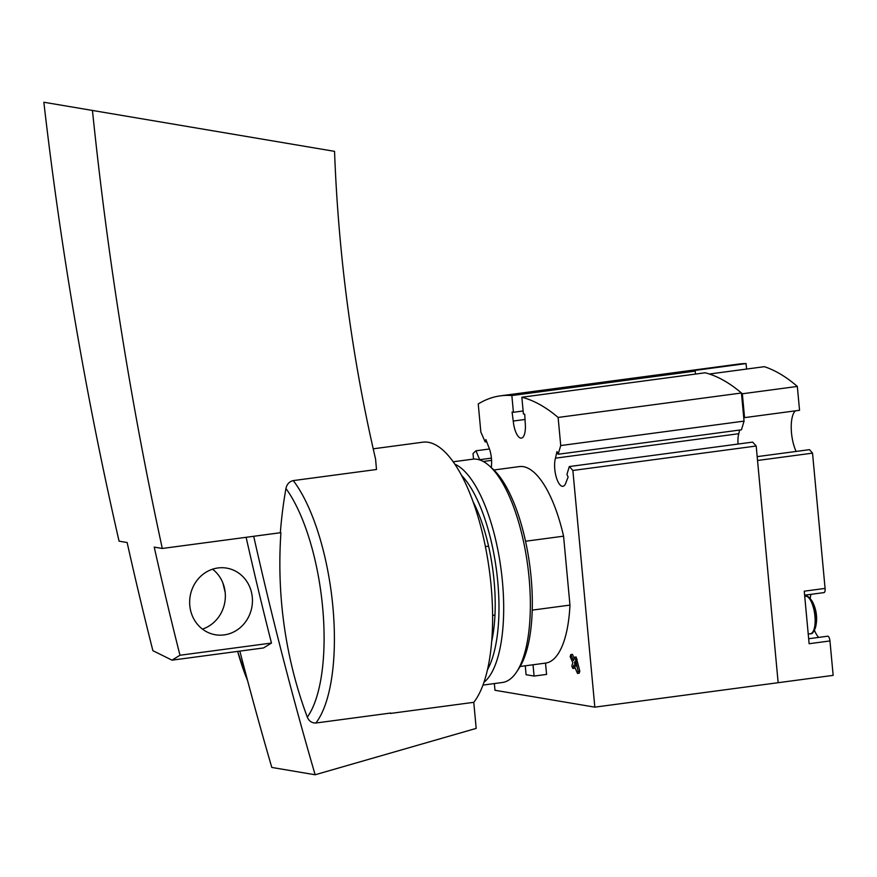 <?xml version="1.0" encoding="UTF-8"?>
<svg xmlns="http://www.w3.org/2000/svg" width="877" height="877" viewBox="0 0 877 877"><rect width="100%" height="100%" fill="white"/><g stroke="black" fill="none" stroke-linecap="round" stroke-linejoin="round"><path stroke-width="1.32" d="M804.626 595.176L824.018 592.6A4.506 1.622 -97.6 0 0 825.082 588.412L812.53 453.135A351.436 126.551 -97.6 0 0 809.471 449.66L757.18 456.632M810.984 594.332A26.584 9.57 -97.6 0 0 810.195 598.399M814.459 630.388A26.584 9.57 -97.6 0 0 818.658 637.404M494.354 683.567L494.979 690.276L594.825 707.147L833.15 675.367L829.96 640.944A4.506 1.622 -97.6 0 0 827.702 636.198L808.66 638.741M746.075 363.582A405.503 146.02 -97.6 0 0 738.807 364.054L683.808 371.388A405.503 146.02 -97.6 0 1 691.076 370.927L746.075 363.582L746.579 369.053M797.336 386.439A405.503 146.02 -97.6 0 0 764.382 366.685L709.383 374.019A405.503 146.02 -97.6 0 1 742.337 393.773L797.336 386.439L799.55 410.293L744.551 417.627A24.786 8.923 -97.6 0 0 743.707 417.309M795.373 410.853A24.786 8.923 -97.6 0 0 796.119 451.436M829.96 640.944L809.12 643.718L804.253 591.186L825.082 588.412M594.825 707.147L572.867 470.467L756.193 446.02L778.151 682.701L757.542 460.48L812.53 453.135M744.551 417.627L742.337 393.773M572.867 470.467A364.953 131.418 -97.6 0 0 569.294 466.553L566.948 474.38L568.121 477.066L566.06 482.306A16.224 5.843 -97.6 0 1 562.913 486.307A16.224 5.843 -97.6 0 1 556.018 476.288A16.224 5.843 -97.6 0 1 555.481 458.156L556.961 451.578L558.134 454.253L560.732 445.56L558.123 417.452A405.503 146.02 -97.6 0 0 521.848 397.237L523.405 413.966L524.731 414.196L525.224 423.065A16.224 5.843 -97.6 0 1 521.376 438.127A16.224 5.843 -97.6 0 1 513.242 421.037L512.08 412.058L513.418 412.278L511.861 395.549A405.503 146.02 -97.6 0 0 500.482 395.834A405.503 146.02 -97.6 0 0 478.239 403.957L480.848 432.065L485.167 441.931L485.88 439.563L488.642 446.864A16.224 5.843 -97.6 0 1 491.23 467.518M479.785 459.954L475.97 450.789A364.953 131.418 -97.6 0 0 473.021 453.595L473.525 459.099M493.926 469.984L519.381 466.586A99.123 35.694 82.4 0 1 563.571 536.176L569.962 605.097A99.123 35.694 82.4 0 1 545.582 663.1A99.123 35.694 82.4 0 1 545.527 663.1L546.579 674.402L534.082 676.068L533.03 664.777L545.527 663.1M574.161 658.243L572.473 654.374L570.806 654.593L570.182 656.665L572.824 662.705L571.815 666.103L572.845 668.449L574.512 668.23L574.808 667.222M572.845 668.449L573.854 665.051L577.526 673.437L579.193 673.207L579.818 671.146L576.134 657.005L574.468 657.235L573.448 660.633L570.806 654.593M492.6 615.413L494.968 615.095M532.218 610.129L569.962 605.097M485.398 546.601L488.577 546.174M525.542 541.241L563.571 536.176M695.461 374.084L695.187 371.103A405.503 146.02 -97.6 0 0 683.808 371.388L500.482 395.834M511.861 395.549L695.187 371.103M513.418 412.278L523.12 410.984M485.167 441.931L486.691 441.734M490.682 467.035L491.317 466.948M483.282 461.488L491.58 460.381M479.862 459.669L491.416 458.134M475.97 450.789L489.465 448.991M756.193 446.02A364.953 131.418 -97.6 0 0 752.619 442.107L569.294 466.553M555.481 458.156L738.807 433.709A16.224 5.843 -97.6 0 0 738.039 444.047M738.807 433.709L739.629 430.059M558.134 454.253L741.46 429.807L744.058 421.113L741.449 393.006A405.503 146.02 -97.6 0 0 705.174 372.78L521.848 397.237M560.732 445.56L744.058 421.113M558.123 417.452L741.449 393.006M513.242 421.037L525.027 419.469M525.268 665.807L526.09 674.72L534.082 676.068M577.526 673.437L578.151 671.365L579.818 671.146M578.151 671.365L575.487 659.581L577.154 659.361M575.487 659.581L574.468 657.235M574.479 662.979L575.915 666.257L574.873 661.653L574.479 662.979L575.159 662.891M373.207 448.816L422.835 442.194A136.067 49.002 82.4 0 1 485.715 548.202A136.067 49.002 82.4 0 1 473.766 702.324L476.189 728.392L315.139 774.764A3802.727 3525.825 -80.4 0 1 253.705 536.296L280.421 532.734A417.342 43.094 -5.3 0 0 280.914 532.777A419.305 388.774 99.6 0 0 307.312 717.145C309.011 721.157 311.872 723.108 315.884 723.01L390.758 713.023A136.067 49.002 -97.6 0 1 390.44 713.439L473.766 702.324M239.849 651.107A3802.727 3525.825 -80.4 0 0 271.804 767.441L315.139 774.764M280.421 532.734A417.342 43.094 174.7 0 1 280.344 532.723A419.623 388.314 -78 0 1 285.946 488.5C286.889 484.159 289.333 481.517 293.28 480.596L376.485 469.502L375.586 459.142C352.105 358.375 338.423 255.777 334.543 151.348L92.447 110.447C107.696 258.2 130.98 404.198 162.3 548.465L253.705 536.296M172.002 660.162L263.506 647.95L271.475 643.049L179.982 655.251L172.002 660.151L152.883 650.679A3802.727 3525.825 99.6 0 1 127.132 542.523L119.064 541.164C85.968 396.601 60.897 250.285 43.85 102.236L92.447 110.447M179.982 655.251A3802.727 3525.825 -80.4 0 1 154.231 547.105L162.3 548.465M280.344 532.723L253.65 536.285M224.15 634.904A33.797 31.331 -80.4 0 1 215.424 634.762A33.797 31.331 -80.4 0 1 189.673 600.909A33.797 31.331 -80.4 0 1 217.945 567.967A33.797 31.331 -80.4 0 1 226.683 568.121A33.797 31.331 -80.4 0 1 252.423 601.973A33.797 31.331 -80.4 0 1 224.15 634.904M271.475 643.049A3802.727 3525.825 -80.4 0 1 246.119 537.283M202.444 629.094A33.797 31.331 99.6 0 0 224.852 602.082A33.797 31.331 99.6 0 0 212.563 569.206M225.181 592.457A3802.727 3525.825 -80.4 0 1 222.922 583.062M461.51 475.345A109.033 39.268 82.4 0 1 496.404 569.655A109.033 39.268 82.4 0 1 487.448 669.809M473.054 501.677A99.123 35.694 82.4 0 1 491.679 641.383M454.834 464.174A112.64 40.561 82.4 0 1 501.019 569.041A112.64 40.561 82.4 0 1 483.929 682.35M453.179 461.784L472.593 459.197A112.64 40.561 82.4 0 1 489.267 465.775A112.64 40.561 82.4 0 1 527.691 565.479A112.64 40.561 82.4 0 1 516.739 671.771A112.64 40.561 82.4 0 1 502.378 682.492L482.953 685.09M489.267 465.775L492.545 468.691A109.033 39.268 82.4 0 1 529.741 565.216A109.033 39.268 82.4 0 1 519.14 668.099L516.739 671.771M804.724 596.316L805.437 596.217A18.921 6.819 82.4 0 1 814.93 616.158A18.921 6.819 82.4 0 1 810.447 633.731C812.102 634.268 813.79 632.153 815.522 627.406L815.522 627.406A17.978 6.468 82.4 0 1 815.511 627.461M816.103 615.895A17.978 6.468 82.4 0 1 815.522 627.406A36.045 36.045 0 0 0 812.003 600.986L812.003 600.986A17.978 6.468 82.4 0 1 816.103 615.895M811.97 600.931A17.978 6.468 82.4 0 1 812.003 600.986C809.087 596.864 806.895 595.275 805.437 596.217M293.28 480.596A136.067 49.002 82.4 0 1 332.854 606.478A136.067 49.002 82.4 0 1 315.884 723.01M285.946 488.5A129.818 46.744 82.4 0 1 322.615 607.081A129.818 46.744 82.4 0 1 307.312 717.145M247.599 680.629A129.818 46.744 82.4 0 1 237.656 651.403M808.221 634.027L810.447 633.731M520.138 666.487L545.582 663.1M247.763 681.243L237.623 651.403"/></g></svg>
